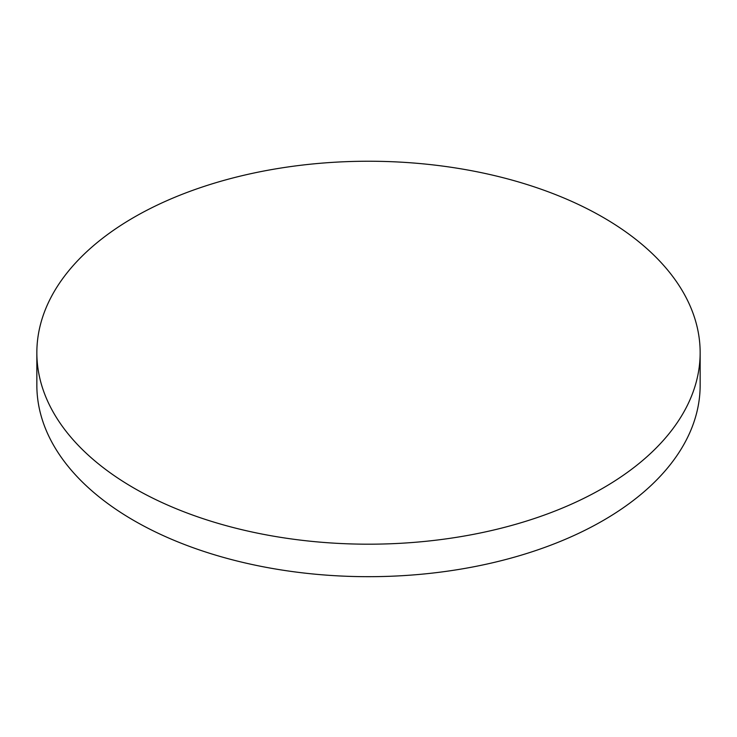 <?xml version="1.0" encoding="UTF-8"?>
<svg xmlns="http://www.w3.org/2000/svg" width="737" height="737" viewBox="0 0 737 737"><rect width="100%" height="100%" fill="white"/><g stroke="black" fill="none" stroke-linecap="round" stroke-linejoin="round"><path stroke-width="1.11" d="M133.987 488.106A331.65 191.473 0 0 0 495.421 529.617A331.65 191.473 0 0 0 700.15 352.71A331.65 191.473 0 0 0 368.5 161.237A331.65 191.473 0 0 0 36.85 352.71A331.65 191.473 0 0 0 133.987 488.106M36.85 352.71L36.85 385.211A331.65 191.473 0 0 0 133.987 520.598A331.65 191.473 0 0 0 495.421 562.11A331.65 191.473 0 0 0 700.15 385.211L700.15 352.71"/></g></svg>
